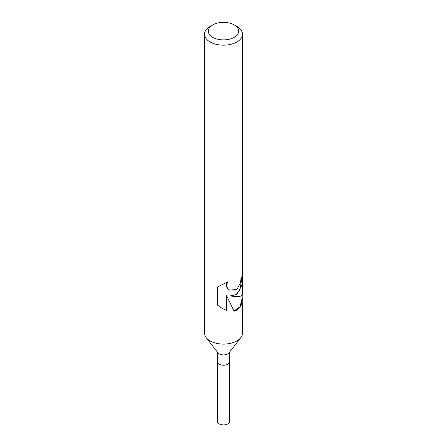 <?xml version="1.0" encoding="UTF-8"?>
<svg xmlns="http://www.w3.org/2000/svg" width="447" height="447" viewBox="0 0 447 447"><rect width="100%" height="100%" fill="white"/><g stroke="black" fill="none" stroke-linecap="round" stroke-linejoin="round"><path stroke-width="0.67" d="M242.196 295.132L242.481 333.144A18.981 10.957 180 0 1 240.827 337.619L229.043 352.828A6.074 3.509 180 0 1 227.797 353.879A6.074 3.509 180 0 1 217.957 352.828L206.173 337.619A18.981 10.957 180 0 1 204.519 333.144L204.519 34.218A18.981 10.957 180 0 1 210.079 26.468L212.761 24.92A15.187 8.767 180 0 1 234.239 24.92A15.187 8.767 180 0 1 234.239 37.313A15.187 8.767 180 0 1 212.761 37.313A15.187 8.767 180 0 1 212.761 24.92L210.079 26.468M229.574 352.147L229.574 361.735A6.074 3.509 180 0 1 227.797 364.21A6.074 3.509 180 0 1 221.176 364.97A6.074 3.509 180 0 1 217.426 361.735L217.426 352.147M240.827 337.619A18.981 10.957 180 0 1 236.921 340.893A18.981 10.957 180 0 1 206.173 337.619M242.481 298.663L241.134 305.48L236.921 310.218L234.072 311.246L226.595 295.601L226.595 310.469L222.343 308.48L217.616 305.234L217.616 286.896L227.702 281.839L226.568 285.292L227.4 288.058L229.54 290.086L236.921 289.472L240.547 282.616L240.972 278.71A18.981 10.957 0 0 0 242.475 274.693L241.81 285.437L236.921 294.4L230.775 296.054L236.921 296.601C240.542 296.534 242.397 295.752 242.481 294.255L242.481 34.218A18.981 10.957 180 0 1 236.921 41.962A18.981 10.957 180 0 1 216.236 44.342A18.981 10.957 180 0 1 204.519 34.218M242.006 276.872L239.944 290.002L235.999 294.595L230.412 295.841L230.775 296.054M229.395 289.997L226.998 287.829L226.148 285.052L226.908 282.275M222.092 308.335L226.182 310.224L226.176 295.361L226.595 295.601M233.971 311L239.989 306.748L242.006 298.881L242.006 295.355M226.176 310.229L226.595 310.469M234.239 24.92L236.921 26.468A18.981 10.957 180 0 1 242.481 34.218M229.574 361.802L229.574 421.409A6.074 3.509 180 0 1 227.797 423.89A6.074 3.509 180 0 1 221.176 424.65A6.074 3.509 180 0 1 217.426 421.409L217.426 361.802M229.585 290.109L229.205 289.891"/></g></svg>
